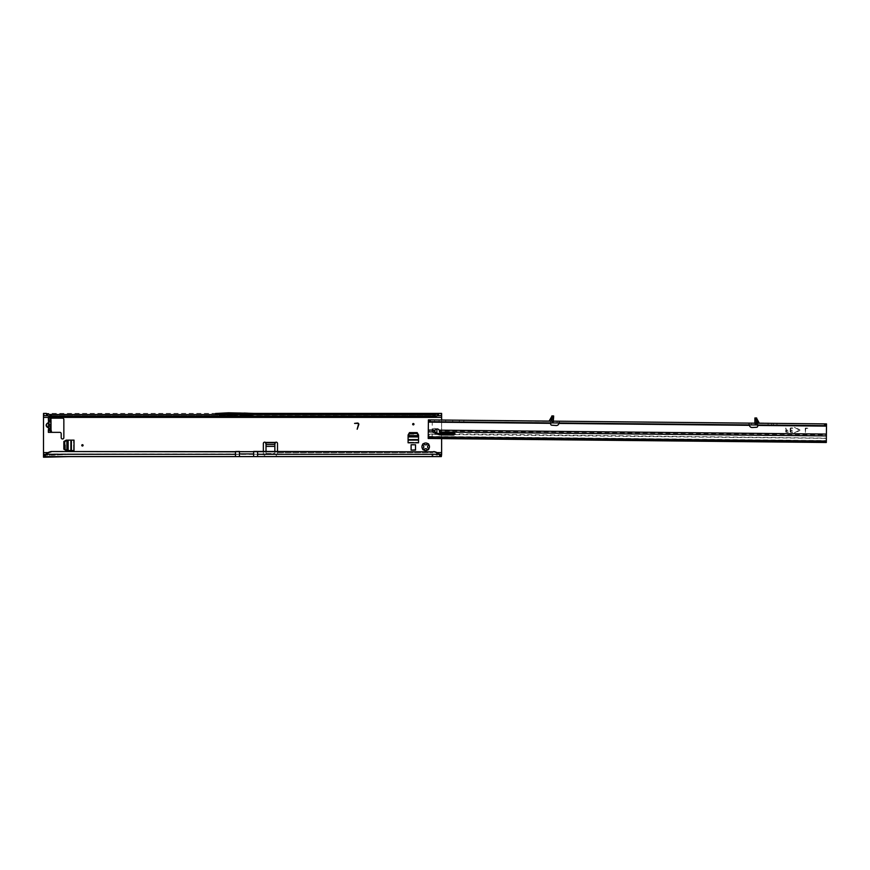 <?xml version="1.0" encoding="UTF-8"?>
<svg xmlns="http://www.w3.org/2000/svg" width="870" height="870" viewBox="0 0 870 870"><rect width="100%" height="100%" fill="white"/><g stroke="black" fill="none" stroke-linecap="round" stroke-linejoin="round"><path stroke-width="0.65" stroke-dasharray="4.35 3.26" d="M50.134 455.26L49.253 455.26M436.262 429.117A2.436 2.436 0 0 0 432.118 430.846A2.436 2.436 0 0 0 434.554 433.271A2.436 2.436 0 0 0 436.979 430.846A2.436 2.436 0 0 0 434.554 428.41A2.436 2.436 0 0 0 432.118 430.846A2.436 2.436 0 0 0 436.087 432.727M423.516 449.844A0.881 0.881 0 0 0 424.114 449.605L425.125 448.67A1.99 1.99 0 0 0 426.278 448.67L427.29 449.605A0.881 0.881 0 0 0 428.703 449.311A0.881 0.881 0 0 0 428.54 448.354L427.605 447.343A1.99 1.99 0 0 0 427.605 446.19L428.54 445.179A0.881 0.881 0 0 0 428.518 443.95A0.881 0.881 0 0 0 427.29 443.928L426.278 444.864A1.99 1.99 0 0 0 425.125 444.864L424.114 443.928A0.881 0.881 0 0 0 422.885 443.95A0.881 0.881 0 0 0 422.863 445.179L423.799 446.19A1.99 1.99 0 0 0 423.799 447.343L422.863 448.354A0.881 0.881 0 0 0 423.516 449.844M263.349 451.519L263.349 443.482A1.327 1.327 0 0 1 265.481 442.428L275.388 442.428A1.327 1.327 0 0 1 277.508 443.482L277.508 456.097L277.508 454.162L436.164 454.379L437.208 453.835L436.251 452.607A2.653 2.653 0 0 0 432.847 452.607A2.653 2.653 0 0 1 436.251 452.607L437.208 455.38L436.164 456.587L436.164 454.379L441.623 454.379L441.623 456.587L441.623 417.393L43.5 417.393L43.5 456.587L69.285 456.587L43.5 457.207M441.623 456.587L432.934 456.587L431.89 455.38L432.847 452.607L431.89 455.38M235.933 414.74L236.814 414.74M51.026 427.996L48.361 427.996L47.252 427.203L48.405 425.582L49.514 426.365L48.361 427.996L48.361 429.693L51.026 429.693L51.026 427.996A2.305 1.881 180 0 0 49.873 426.365L49.873 424.951A2.305 1.881 180 0 0 51.026 423.331L51.026 427.996M47.252 427.203C45.773 425.919 45.773 424.625 47.252 423.331L48.405 424.951L47.741 425.267L49.873 425.582A2.305 1.881 180 0 1 51.026 427.203M48.361 432.346L59.867 432.346A1.327 1.327 0 0 1 61.194 433.673L61.194 437.653A1.327 1.327 0 0 0 62.52 438.98A1.327 1.327 0 0 0 63.847 437.653L63.847 419.514A1.327 1.327 0 0 0 62.52 418.187L48.361 418.187L48.361 420.841L48.361 418.187M46.186 453.999L440.405 454.379M408.095 439.415L408.095 435L409.476 432.607L417.154 432.607L418.535 435L418.535 442.786L418.535 435.772L418.535 439.415L408.095 439.415L408.095 442.786L408.095 440.166L408.095 442.786L418.535 442.786L418.535 439.415M415.523 449.866L411.108 449.866L411.108 444.559L415.523 444.559L415.523 449.866L415.523 444.559M70.644 450.573L66.24 450.573L63.847 449.192L63.847 441.514L66.24 440.133L74.026 440.133L67.001 440.133L70.644 440.133L70.644 450.573L74.026 450.573L71.405 450.573L74.026 450.573L74.026 440.133L70.644 440.133M277.508 454.162L277.508 451.519M441.623 420.025L441.623 432.76M441.623 433.738L441.623 438.61M43.5 456.587L432.934 456.587L432.934 454.379L431.89 453.835M438.621 415.621L210.921 415.936L233.715 414.74L216.837 415.621L46.501 415.621M441.623 413.413L441.623 415.621L43.5 415.621L43.5 413.413L441.623 413.413L441.623 417.393M47.252 423.331L48.361 422.537L48.361 420.841L51.026 420.841L48.807 420.841L48.807 429.693L51.026 429.693M51.026 420.841L51.026 422.537A2.305 1.881 -0 0 1 49.873 424.168L48.361 422.537L51.026 422.537L51.026 423.331M259.271 416.241L233.725 415.186L239.022 414.74L259.271 416.241L210.921 415.936M257.194 413.478L215.542 413.478M358.429 424.517A0.881 0.881 0 0 0 357.581 423.396L354.568 423.396L357.581 423.048A1.24 1.24 0 0 1 358.777 424.603L357.168 429.236L358.429 424.517M43.5 417.393L43.5 413.413M266.013 444.483L266.013 446.049L266.013 444.32L274.855 444.298L274.855 446.049L274.855 444.483M274.855 444.32L274.855 442.765M266.013 444.32L266.013 442.765M266.013 446.049L274.855 446.364L266.013 446.049M266.013 446.364L266.013 452.628A0.881 0.881 0 0 0 266.894 453.509L273.974 453.509A0.881 0.881 0 0 0 274.855 452.628L274.855 452.019L274.855 452.628A0.881 0.881 0 0 1 273.974 453.509L266.894 453.509A0.881 0.881 0 0 1 266.013 452.628L266.013 451.519M274.855 451.519L274.855 446.364M233.715 414.74L261.816 415.936M255.965 413.413L244.144 412.793L216.771 413.413M43.5 454.379L264.534 454.379L263.349 454.162L263.349 452.607L263.349 456.097L263.349 454.162M264.687 456.587L264.687 454.379L264.534 456.587L263.349 456.097M277.508 456.097L276.334 456.587L276.334 454.379L264.687 454.379M69.23 454.379L52.363 455.26L69.23 454.379L45.468 454.379M235.487 451.519L235.487 453.999L68.045 453.999L52.363 455.26L43.5 455.075M45.197 454.716L47.045 455.26L44.718 455.14M408.095 436.359L408.171 435.631M409.476 434.184L417.154 434.184L418.459 436.316L408.171 436.316L409.476 433.499M417.154 434.184L417.154 433.499M418.535 436.359L418.459 435.631M408.095 440.133L418.535 440.133M408.095 442.341L418.535 442.341L408.095 442.341M415.523 444.787L415.523 450.094L411.108 450.094L411.108 444.787M411.108 444.559L411.108 449.638L415.523 449.638M67.599 450.573L66.87 450.486M65.413 449.192L65.413 441.514L67.555 440.209L67.555 450.486L64.728 449.192M65.413 441.514L64.728 441.514M67.599 440.133L66.87 440.209M73.58 450.573L73.58 440.133L73.58 450.573M253.627 453.933L239.467 453.933L239.467 451.432L253.627 451.432L253.627 454.379M449.17 421.874L445.625 421.841L449.17 421.874M449.181 420.101L452.726 420.134L449.181 420.101M436.783 421.743L434.521 421.722L436.783 421.743M436.794 419.982L439.056 420.003L436.794 419.982M461.557 421.993L459.295 421.972L461.557 421.993M461.568 420.232L463.83 420.253L461.568 420.232M759.205 423.005L826.5 423.907L826.38 435.903M749.385 425.191L749.429 425.343A2.653 2.653 0 0 0 752.169 427.496L756.639 427.268A1.109 1.109 0 0 0 757.683 426.104L757.607 423.636L757.629 424.984L757.03 424.973L758.216 424.995L550.166 422.896L551.341 422.907L551.362 421.134L549.22 420.895M439.393 433.717L429.562 434.163L428.225 437.142L428.399 419.895L428.377 421.667L551.341 422.907L553.581 420.71L553.614 416.926L550.09 422.885M553.614 416.926L553.581 420.71L551.341 422.907L553.211 421.917L553.581 420.71L551.341 422.907M757.607 423.636L756.606 423.114L756.715 418.601M754.888 418.959L755.193 423.951L757.03 424.973L754.845 422.744L757.03 424.973L754.845 422.744L754.888 418.959L758.292 424.995M787.72 430.509L786.404 430.052L787.948 430.291L786.393 430.487L786.165 431.553L788.372 432.02L786.165 431.553L786.393 430.487L787.72 430.509M788.155 432.238L786.382 432.216A0.663 0.663 0 0 1 785.719 431.542L785.98 427.79L786.404 430.052L785.762 428.007L785.719 431.542A0.663 0.663 0 0 0 786.382 432.216L788.155 432.238M807.871 428.236L805.663 428.649L805.402 432.412L805.218 428.649A0.663 0.663 0 0 1 805.892 427.986L807.871 428.236L805.663 428.649L805.402 432.412L805.218 428.649A0.663 0.663 0 0 1 805.892 427.986L807.871 428.236M792.146 430.552L790.83 430.095L792.374 430.335L790.819 430.541L790.591 431.596L792.798 432.064L790.591 431.596L790.819 430.541L792.146 430.552M792.613 428.301L790.852 427.833L792.842 428.083L790.841 428.279L790.602 429.867L790.841 428.279L792.613 428.301M792.57 432.281L790.808 432.26A0.663 0.663 0 0 1 790.145 431.596L790.178 428.497A0.663 0.663 0 0 1 790.852 427.833A0.663 0.663 0 0 0 790.178 428.497L790.145 431.596A0.663 0.663 0 0 0 790.808 432.26L792.57 432.281M550.753 422.896L550.677 424.016A1.109 1.109 0 0 0 551.7 425.202L556.158 425.517A2.653 2.653 0 0 0 558.942 423.418L559.084 421.21L749.331 423.135L749.309 424.897M799.508 430.737A0.663 0.663 0 0 0 799.519 429.541L794.408 427.333L799.454 430.139L794.353 432.836L799.508 430.737A0.663 0.663 0 0 0 799.519 429.541L794.408 427.333L799.454 430.139L794.353 432.836L799.508 430.737M771.646 423.353L776.953 423.407L768.112 423.32L771.646 423.353L771.636 425.125L776.943 425.18L768.09 425.093L771.636 425.125L771.646 423.353M428.399 419.895L551.362 421.428L549.579 420.862M758.847 422.972L748.852 423.124L749.396 424.593M559.073 422.983L559.573 421.221L557.072 421.189L552.537 421.145L552.515 422.918M551.362 421.134L552.537 421.145M551.797 416.534L551.362 421.558L551.863 415.914L553.624 415.936L553.614 417.35L551.841 417.328M551.808 421.058L551.178 421.406M550.797 421.548L551.362 421.558M428.388 420.775L432.26 422.146L550.721 423.342M748.831 424.897L748.852 423.124L748.831 424.897M757.629 424.984L826.478 425.68L826.5 423.907M553.581 420.71L553.614 417.35M755.193 423.951L756.682 423.005L757.03 424.973M757.237 423.483L756.606 423.114L757.052 423.636M754.899 417.97L754.877 419.373L756.65 419.394L756.606 423.124M756.65 419.394L756.661 417.981M754.877 419.373L754.845 422.744M454.629 433.445A1.327 1.077 -179.4 0 0 453.487 431.835L440.437 431.705A0.881 0.718 0.6 0 1 439.567 430.976L439.23 430.171A2.436 2.436 0 0 0 435.043 430.128L434.695 430.911A2.436 1.968 -179.4 0 0 434.695 430.933L432.172 430.878L432.118 436.555L826.326 440.72L432.118 436.555L428.225 436.783L428.214 437.556M428.29 430.063L432.183 430.095L432.172 430.878L428.279 431.107L428.268 431.879M439.567 430.976A2.436 1.968 -179.4 0 0 439.567 430.954L439.557 432.02L439.567 430.954L826.391 434.859L826.326 441.579M435.043 430.128L432.183 430.095L432.26 422.146M432.151 433.641L432.118 436.74L428.225 437.142L428.203 438.469L826.315 442.493L826.337 440.057A1.773 1.751 0.6 0 0 825.043 438.349L429.562 434.358A1.773 1.751 0.6 0 0 428.236 436.044L428.203 438.469L428.225 437.142L432.118 436.74L826.326 440.72L826.337 439.818A1.773 1.751 0.6 0 0 825.043 438.11L454.086 433.869M428.225 436.381L826.337 440.579L428.225 436.381M826.326 440.72L826.315 442.493L826.326 440.72M558.986 423.277L558.997 422.668M553.211 421.917L551.732 420.939M50.242 428.094A2.305 1.631 90 0 0 49.764 426.474L49.873 426.365M49.873 424.168L49.873 424.951L48.405 424.951L49.514 424.168M43.5 452.607L48.089 452.607M437.044 452.607L441.623 452.607M277.508 452.607L432.847 452.607L277.508 452.607M215.303 415.708L47.567 415.708M435.544 416.251L434.043 416.251M51.08 416.251L49.59 416.251M437.556 415.708L257.433 415.708M233.725 415.186L213.465 416.241M257.607 451.519L257.607 453.999L438.937 453.999M276.181 456.587L276.181 454.379M408.095 436.686L418.535 436.686M67.925 450.573L67.925 440.133M553.614 417.654L550.514 422.896M754.888 419.079L758.216 424.995M757.65 425.43L826.478 426.126M558.942 423.418L749.429 425.343M439.23 430.171L826.402 434.076M440.437 431.705L440.427 432.749M453.487 431.835L453.477 432.879M557.072 421.189L557.061 422.961M559.551 422.983L559.573 421.221L559.54 422.983M751.343 423.146L751.321 424.919M755.878 423.201L755.867 424.962M754.877 419.688L757.868 424.984M553.614 417.045L550.166 422.896M773.419 423.375L773.397 425.147L773.419 423.375M437.208 453.835L437.208 455.38M445.647 420.069L445.625 421.841M434.543 419.96L434.521 421.722M459.316 420.21L459.295 421.972M454.803 432.923L454.792 433.967M463.83 420.253L463.808 422.015M439.056 420.003L439.035 421.765M452.726 420.134L452.704 421.906M776.953 423.407L776.943 425.18M768.112 423.32L768.09 425.093"/><path stroke-width="1.3" d="M427.29 449.605L426.278 448.67A1.99 1.99 0 0 1 425.125 448.67L423.538 449.844A0.881 0.881 0 0 0 423.538 449.844A3.763 3.763 0 0 0 427.866 449.844L427.29 449.605M82.432 444.69A0.663 0.663 0 0 0 81.769 445.353A0.663 0.663 0 0 0 82.432 446.016A0.663 0.663 0 0 0 83.096 445.353A0.663 0.663 0 0 0 82.432 444.69M413.315 423.538A0.663 0.663 0 0 0 412.652 424.201A0.663 0.663 0 0 0 413.315 424.864A0.663 0.663 0 0 0 413.979 424.201A0.663 0.663 0 0 0 413.315 423.538M428.779 444.603L427.605 446.19A1.99 1.99 0 0 1 427.605 447.343L428.779 448.931A3.763 3.763 0 0 0 428.779 444.603A0.881 0.881 0 0 0 427.866 443.689A3.763 3.763 0 0 0 423.538 443.689A0.881 0.881 0 0 0 422.624 444.603A3.763 3.763 0 0 0 422.624 448.931A0.881 0.881 0 0 0 423.516 449.844M427.866 449.844A0.881 0.881 0 0 0 428.779 448.931M48.416 427.931L47.252 427.203C45.784 425.919 45.784 424.625 47.252 423.331L46.175 425.267L48.666 428.04L48.807 423.331M48.764 427.931L48.361 418.187L48.807 422.537L47.295 423.396L48.764 423.396L48.764 422.602M48.361 432.346L48.361 429.693L48.361 432.346L59.867 432.346A1.327 1.327 0 0 1 61.194 433.673L61.194 437.653A1.327 1.327 0 0 0 62.52 438.98A1.327 1.327 0 0 0 63.847 437.653L63.847 419.514A1.327 1.327 0 0 0 62.52 418.187L48.361 418.187M51.178 451.834L50.058 452.128A8.852 8.765 180 0 0 46.186 454.303L235.487 454.303L235.487 451.834L51.178 451.519L435.065 451.824A8.852 8.765 180 0 1 438.937 453.999L438.937 454.303A8.852 8.765 180 0 0 435.065 452.128L433.945 451.519M51.178 451.519L50.058 451.824A8.852 8.765 180 0 0 46.186 453.999L44.718 456.587L253.627 456.587L253.627 451.432L433.945 451.834M51.634 432.346L51.026 429.823L48.807 429.693L51.026 429.823M411.108 450.094L411.108 444.787L415.523 444.787L415.523 450.094L411.108 450.094M436.087 432.727A2.436 2.436 0 0 0 436.262 429.117M357.168 429.236L358.429 424.517A0.881 0.881 0 0 0 357.581 423.396L354.568 423.396L357.581 423.048A1.24 1.24 0 0 1 358.777 424.603L357.168 429.236M266.013 451.519L266.013 442.765A1.327 0.935 0 0 0 266.013 442.743L265.481 442.428A1.327 1.327 0 0 0 263.349 443.482L263.349 451.519M277.508 451.519L277.508 443.482A1.327 1.327 0 0 0 275.388 442.428L274.855 442.743A1.327 0.935 0 0 0 274.855 442.765L274.855 451.519M46.501 415.621L46.501 413.413L43.5 413.413L43.5 415.621L47.567 415.708L47.567 413.892A8.852 5.079 0 0 0 50.058 414.522L433.945 414.696L433.945 416.143L435.544 416.251A8.852 5.079 0 0 0 437.556 415.708L441.623 415.621L441.623 420.025M441.623 432.76L441.623 433.738M441.623 438.61L441.623 454.379L440.405 454.379L440.405 456.587L441.329 456.587L441.329 454.379M441.623 417.393L43.5 417.393L43.5 457.207L44.718 457.207L44.718 456.587L69.285 456.587L44.718 457.207M418.535 435L417.154 432.607L409.476 432.607L408.095 435L408.095 442.786L418.535 442.786L418.535 435M66.24 440.133L63.847 441.514L63.847 449.192L66.24 450.573L74.026 450.573L74.026 440.133L66.24 440.133M441.623 454.379L441.329 456.587M257.607 456.587L440.405 456.587L438.937 454.303L257.607 454.303L257.607 456.587L253.627 456.587M51.026 420.841L48.807 420.841L51.026 420.71L51.026 429.693M51.178 414.696L51.178 416.143L435.065 416.317L435.065 414.522A8.852 5.079 0 0 0 437.556 413.892L437.556 415.708M50.058 414.522L50.058 416.317L51.178 416.143L49.59 416.251A8.852 5.079 0 0 1 47.567 415.708M433.945 414.696L435.065 414.522M216.771 413.413L438.621 413.413L438.621 415.621M255.965 413.413L441.623 413.413L441.623 415.621M257.194 413.478L215.542 413.478L228.592 412.793L257.194 413.478M43.5 417.393L43.5 415.621M51.232 432.346L49.177 430.139M49.177 420.406L51.232 418.187M51.026 420.71L50.884 418.35M51.656 418.187L51.026 418.742M47.252 423.331L48.416 422.602M47.252 427.203L48.807 427.203M266.013 442.743L266.013 444.298A1.327 0.935 0 0 0 266.013 444.298L265.481 442.428L275.388 442.428L274.855 444.298L274.855 442.743L266.013 442.743M438.937 453.999L440.405 454.379M43.5 455.075L44.718 455.14L44.718 456.587M44.718 455.14L46.186 453.999M45.468 454.379L43.5 454.379M422.624 448.931L423.799 447.343A1.99 1.99 0 0 1 423.799 446.19L422.624 444.603M423.538 443.689L425.125 444.864A1.99 1.99 0 0 1 426.278 444.864L427.866 443.689M418.535 440.133L408.095 440.133M408.095 435.772L409.476 433.499L417.154 433.499L418.535 435.772M71.373 440.133L71.373 450.573L71.373 440.133M67.001 450.573L64.728 449.192L64.728 441.514L67.001 440.133M239.467 456.587L239.467 451.432L235.487 451.519M548.839 421.113L553.527 421.156M551.852 416.317L549.22 420.895M756.661 418.383L759.205 423.005M550.83 422.896L550.677 424.016A1.109 1.109 0 0 0 551.7 425.202L556.158 425.517A2.653 2.653 0 0 0 558.942 423.418L558.997 422.668L558.942 423.418L749.429 425.343A2.653 2.653 0 0 0 752.169 427.496L756.639 427.268A1.109 1.109 0 0 0 757.683 426.104L757.553 424.984M428.214 437.556L428.399 419.895L824.608 423.886L826.5 423.907L826.315 442.493L428.203 438.469L428.214 437.556L826.326 441.579M551.841 417.165L551.863 415.914L553.624 415.936L553.614 417.187L551.841 417.165L551.808 420.699M428.377 421.667L826.478 425.68M553.211 421.917L553.614 417.187M754.888 423.19L754.899 417.97L756.661 417.981L756.617 422.766L758.847 422.972L756.759 419.286L757.052 423.212M756.617 422.766L754.845 422.744L755.193 423.951M434.75 431.368A2.436 1.968 -179.4 0 0 436.305 432.803L439.241 433.673A3.534 2.86 -179.4 0 0 440.416 433.847L453.466 433.978A1.327 1.077 -179.4 0 0 454.629 433.445M454.086 433.869L439.393 433.717M439.557 432.02A2.436 1.968 -179.4 0 0 439.557 431.998L439.23 430.171A2.436 2.436 0 0 0 435.043 430.128L434.685 431.944A2.436 1.968 -179.4 0 0 436.294 433.847L439.23 434.717A3.534 2.86 -179.4 0 0 440.405 434.891L453.455 435.022A1.327 1.077 -179.4 0 0 453.477 432.879L440.427 432.749A0.881 0.718 0.6 0 1 439.557 432.02L826.38 435.903M824.608 423.886L824.597 425.658M430.28 419.916L430.269 421.678M754.899 417.97L756.661 417.981M549.242 421.113L551.852 417.024M235.487 454.303L235.487 456.587M437.044 452.607L441.623 452.607M43.5 452.607L48.089 452.607M266.013 444.483L274.855 444.483M434.043 416.251L51.08 416.251M43.804 413.413L43.804 415.621M441.329 413.413L441.329 415.621M51.026 421.732L48.807 421.732M51.026 428.812L48.807 428.812M266.013 446.364L274.855 446.364M257.607 451.519L257.607 454.303M418.535 439.644L408.095 439.644M408.095 436.914L418.535 436.914M408.171 435.631L418.459 435.631M70.883 440.133L70.883 450.573M68.154 450.573L68.154 440.133M66.87 450.486L66.87 440.209M239.467 453.933L253.627 453.933M436.305 432.803L436.294 433.847M428.268 431.879L434.685 431.944M453.466 433.978L453.455 435.022M440.416 433.847L440.405 434.891M439.241 433.673L439.23 434.717M428.366 422.102L550.721 423.342M428.29 430.063L435.043 430.128M439.23 430.171L826.402 434.076M757.65 425.43L826.478 426.126M825.467 423.897L825.445 425.669M824.738 423.897L824.727 425.658M430.15 419.916L430.139 421.678M429.432 419.905L429.41 421.678M754.877 419.209L756.65 419.231M551.362 421.134L551.732 417.219M50.482 416.338L434.652 416.338"/></g></svg>
